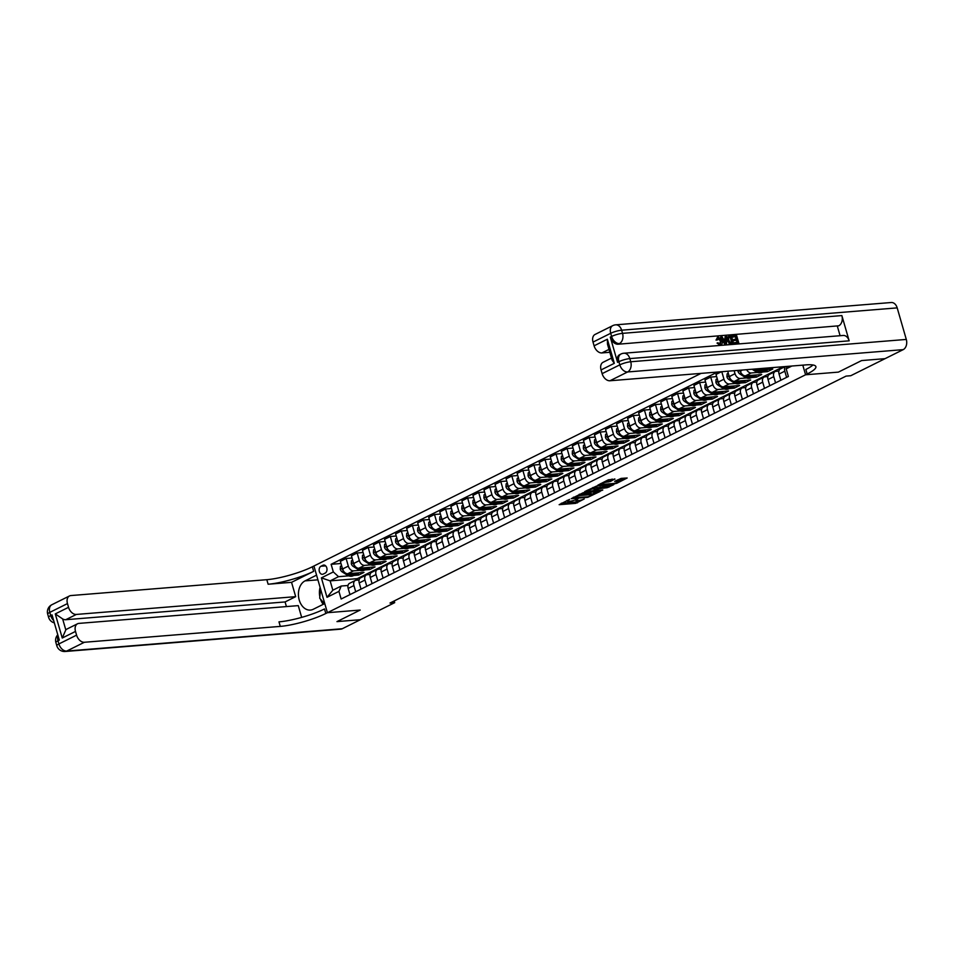 <?xml version="1.0" encoding="UTF-8"?>
<svg xmlns="http://www.w3.org/2000/svg" width="954" height="954" viewBox="0 0 954 954"><rect width="100%" height="100%" fill="white"/><g stroke="black" fill="none" stroke-linecap="round" stroke-linejoin="round"><path stroke-width="1.43" d="M569.574 499.383L559.151 504.69L575.715 503.342L584.242 498.954A4.21 0.811 163.9 0 1 578.518 500.564L577.134 500.683A4.21 0.811 163.9 0 1 575.87 500.468A4.21 0.811 163.9 0 1 576.967 499.538L578.124 498.692L575.679 499.646A4.21 0.811 163.9 0 1 569.967 501.267L568.584 501.375A4.21 0.811 163.9 0 1 567.32 501.16A4.21 0.811 163.9 0 1 568.417 500.23L569.574 499.383M614.913 479.266L608.425 479.79L597.848 485.169L616.582 483.392L627.172 478.002L621.161 478.395L614.65 481.365L617.822 481.21A3.518 0.68 163.9 0 1 618.884 481.388A3.518 0.68 163.9 0 1 616.928 482.605A3.518 0.68 163.9 0 1 613.183 483.523L602.284 484.405A3.518 0.68 163.9 0 1 601.223 484.227A3.518 0.68 163.9 0 1 603.178 483.01A3.518 0.68 163.9 0 1 606.923 482.092L610.524 481.436L614.805 478.908M897.189 307.88L621.626 330.203A8.037 5.712 -94.6 0 0 615.676 324.837L891.239 302.513A8.037 5.712 85.4 0 1 897.189 307.88L906.3 339.433A8.037 5.712 85.4 0 1 903.188 349.641L885.062 358.656L861.629 360.564L838.387 372.12L861.581 360.576L885.014 358.668M885.014 358.68L850.765 375.721L846.079 376.103L390.007 603.035L394.694 602.654L360.445 619.695L337.012 621.591L360.207 610.047L327.401 612.706L805.581 374.779L838.387 372.12L805.581 374.779L807.167 373.992A33.473 6.439 163.9 0 0 815.897 366.61A33.473 6.439 163.9 0 0 805.832 364.893L609.94 380.765A8.037 5.426 -116.5 0 1 602.129 373.646L619.802 364.857L618.896 361.697L617.572 362.353A8.037 5.426 -116.5 0 1 619.611 354.709L620.935 354.053A8.037 5.426 63.5 0 0 618.896 361.697A8.037 1.55 163.9 0 1 629.819 358.597L630.737 361.757L906.3 339.433M583.228 492.705L571.255 498.668L587.819 497.32L600.185 491.429L583.228 492.705M584.695 491.596L596.715 485.991L613.672 484.715L607.161 487.697L598.659 488.746L595.415 490.487L602.797 489.986L601.58 490.583L584.695 491.596M323.227 574.081L325.171 573.115A4.15 2.957 -94.6 0 0 326.912 568.393A4.15 2.957 -94.6 0 0 323.716 565.054A4.15 2.957 -94.6 0 0 322.917 565.281L320.973 566.247A4.15 2.957 -94.6 0 0 319.232 570.969A4.15 2.957 -94.6 0 0 322.44 574.296A4.15 2.957 -94.6 0 0 323.227 574.081M802.791 365.143L805.581 374.779L802.934 365.632L804.139 365.036M701.047 373.384L312.34 566.795A33.473 6.439 -16.1 0 1 266.81 579.686L70.906 595.558A8.037 5.426 63.5 0 0 69.523 595.94A8.037 5.426 63.5 0 0 67.472 603.584L49.799 612.385L50.705 615.545L52.029 614.877L59.315 640.122L57.991 640.79L58.898 643.938L76.582 635.149L75.509 631.417L62.248 638.023L55.284 613.911L62.642 618.919L65.814 629.914A8.037 5.426 -116.5 0 1 66.947 629.056L77.548 623.773A8.037 5.426 63.5 0 0 75.509 631.417M360.397 619.718L336.965 621.614L360.207 610.047L327.401 612.706L313.926 566.008L316.573 575.155L305.077 580.867A15.061 10.721 -94.6 0 0 298.757 598.003A15.061 10.721 -94.6 0 0 310.396 610.083A15.061 10.721 -94.6 0 0 313.27 609.272L324.765 603.56L327.401 612.706L325.815 613.494A33.473 6.439 -16.1 0 1 280.285 626.396L84.393 642.269L66.708 651.057L342.283 628.734L360.397 619.695M783.27 366.73L357.321 578.661L330.144 580.867L332.839 590.204L341.234 586.03L338.944 591.385L341.138 599.017L788.386 376.484L786.179 368.852L787.229 366.408M338.944 591.385L327.007 597.311L321.391 577.874L333.328 571.935L338.539 576.681L348.747 575.858M340.983 563.504L331.121 564.303L333.328 571.935M331.121 564.303L717.503 372.048M791.844 366.026L786.179 368.852M394.694 602.654L394.205 600.948M357.321 578.661L357.726 580.092M353.731 575.453L358.692 575.047L363.987 572.412L347.781 573.724A5.354 3.613 63.5 0 1 342.569 568.978L340.363 561.346L346.111 558.484L348.317 566.127A5.354 3.613 63.5 0 0 353.517 570.874L359.801 570.361M338.539 576.681L330.144 580.867L321.391 577.874M753.565 369.126A5.354 3.613 63.5 0 0 756.57 370.331L772.776 369.007L767.481 371.655L766.944 369.794M746.648 369.687A5.354 3.613 63.5 0 0 751.263 372.966L757.536 372.454M762.52 372.048L767.481 371.655M740.065 370.224L740.304 371.082A5.354 3.613 63.5 0 0 745.515 375.828L761.733 374.505L756.427 377.152L755.89 375.292M734.139 370.701L735.009 373.718A5.354 3.613 63.5 0 0 740.209 378.464L746.493 377.951M751.478 377.546L756.427 377.152M727.711 371.225L729.261 376.58A5.354 3.613 63.5 0 0 734.473 381.326L750.679 380.002L745.384 382.649L744.847 380.789M721.784 371.702L723.955 379.215A5.354 3.613 63.5 0 0 729.166 383.961L735.439 383.448M740.423 383.043L745.384 382.649M721.439 371.738L716.013 374.433L718.207 382.077A5.354 3.613 63.5 0 0 723.418 386.823L739.636 385.499L734.33 388.147L733.793 386.287M716.633 376.591L710.706 377.08L712.912 384.712A5.354 3.613 63.5 0 0 718.112 389.459L724.396 388.946M729.381 388.54L734.33 388.147M710.706 377.08L704.958 379.93L707.164 387.574A5.354 3.613 63.5 0 0 712.376 392.321L728.582 390.997L723.287 393.644L722.75 391.784M705.578 382.089L699.652 382.578L701.858 390.21A5.354 3.613 63.5 0 0 707.069 394.956L713.342 394.443M718.326 394.038L723.287 393.644M699.652 382.578L693.916 385.428L696.122 393.072A5.354 3.613 63.5 0 0 701.321 397.818L717.539 396.494L712.233 399.142L711.696 397.281M694.536 387.586L688.609 388.075L690.815 395.707A5.354 3.613 63.5 0 0 696.015 400.453L702.299 399.941M707.284 399.535L712.233 399.142M688.609 388.075L682.861 390.925L685.067 398.569A5.354 3.613 63.5 0 0 690.279 403.315L706.485 401.992L701.19 404.639L700.653 402.779M683.481 393.084L677.555 393.573L679.761 401.205A5.354 3.613 63.5 0 0 684.972 405.951L691.256 405.438M696.229 405.033L701.19 404.639M677.555 393.573L671.819 396.423L674.025 404.067A5.354 3.613 63.5 0 0 679.224 408.813L695.442 407.489L690.136 410.137L689.599 408.276M672.439 398.581L666.512 399.07L668.718 406.702A5.354 3.613 63.5 0 0 673.918 411.448L680.202 410.935M685.187 410.53L690.136 410.137M666.512 399.07L660.764 401.92L662.97 409.564A5.354 3.613 63.5 0 0 668.182 414.31L684.388 412.987L679.093 415.634L678.556 413.774M661.384 404.079L655.458 404.568L657.664 412.2A5.354 3.613 63.5 0 0 662.875 416.946L669.159 416.433M674.132 416.027L679.093 415.634M655.458 404.568L649.722 407.418L651.928 415.062A5.354 3.613 63.5 0 0 657.127 419.808L673.345 418.484L668.038 421.131L667.502 419.271M650.342 409.576L644.415 410.065L646.621 417.697A5.354 3.613 63.5 0 0 651.82 422.443L658.105 421.93M663.09 421.525L668.038 421.131M644.415 410.065L638.667 412.915L640.873 420.559A5.354 3.613 63.5 0 0 646.085 425.305L662.291 423.981L656.996 426.629L656.459 424.768M639.287 415.073L633.373 415.562L635.567 423.194A5.354 3.613 63.5 0 0 640.778 427.941L647.062 427.428M652.035 427.022L656.996 426.629M633.373 415.562L627.625 418.412L629.831 426.056A5.354 3.613 63.5 0 0 635.03 430.803L651.248 429.479L645.941 432.126L645.405 430.266M628.245 420.571L622.318 421.048L624.524 428.692A5.354 3.613 63.5 0 0 629.723 433.438L636.008 432.925M640.993 432.52L645.941 432.126M622.318 421.048L616.57 423.91L618.776 431.554A5.354 3.613 63.5 0 0 623.988 436.3L640.194 434.976L634.899 437.624L634.362 435.763M617.19 426.068L611.275 426.545L613.47 434.189A5.354 3.613 63.5 0 0 618.681 438.935L624.965 438.423M629.938 438.017L634.899 437.624M611.275 426.545L605.528 429.407L607.734 437.051A5.354 3.613 63.5 0 0 612.933 441.797L629.151 440.474L623.844 443.121L623.308 441.261M606.148 431.566L600.221 432.043L602.427 439.687A5.354 3.613 63.5 0 0 607.626 444.433L613.911 443.92M618.896 443.515L623.844 443.121M600.221 432.043L594.473 434.905L596.679 442.549A5.354 3.613 63.5 0 0 601.891 447.295L618.109 445.971L612.802 448.618L612.265 446.758M595.105 437.063L589.178 437.54L591.373 445.184A5.354 3.613 63.5 0 0 596.584 449.93L602.868 449.417M607.841 449.012L612.802 448.618M589.178 437.54L583.431 440.402L585.637 448.046A5.354 3.613 63.5 0 0 590.836 452.792L607.054 451.469L601.747 454.116L601.211 452.256M584.051 442.561L578.124 443.038L580.33 450.682A5.354 3.613 63.5 0 0 585.541 455.428L591.814 454.915M596.799 454.509L601.747 454.116M578.124 443.038L572.376 445.9L574.582 453.544A5.354 3.613 63.5 0 0 579.793 458.29L596.011 456.966L590.705 459.613L590.168 457.753M573.008 448.058L567.081 448.535L569.276 456.179A5.354 3.613 63.5 0 0 574.487 460.925L580.771 460.412M585.744 460.007L590.705 459.613M567.081 448.535L561.334 451.397L563.54 459.041A5.354 3.613 63.5 0 0 568.739 463.787L584.957 462.463L579.65 465.111L579.114 463.25M561.954 453.555L556.027 454.032L558.233 461.676A5.354 3.613 63.5 0 0 563.444 466.423L569.717 465.91M574.702 465.504L579.65 465.111M556.027 454.032L550.279 456.894L552.485 464.538A5.354 3.613 63.5 0 0 557.696 469.273L573.914 467.961L568.608 470.608L568.071 468.748M550.911 459.053L544.984 459.53L547.179 467.174A5.354 3.613 63.5 0 0 552.39 471.92L558.674 471.407M563.647 471.002L568.608 470.608M544.984 459.53L539.237 462.392L541.443 470.036A5.354 3.613 63.5 0 0 546.642 474.77L562.86 473.458L557.553 476.106L557.017 474.245M539.857 464.55L533.93 465.027L536.136 472.671A5.354 3.613 63.5 0 0 541.347 477.417L547.62 476.905M552.604 476.499L557.553 476.106M533.93 465.027L528.182 467.889L530.388 475.533A5.354 3.613 63.5 0 0 535.599 480.267L551.817 478.956L546.511 481.603L545.974 479.743M528.814 470.048L522.887 470.525L525.082 478.169A5.354 3.613 63.5 0 0 530.293 482.915L536.577 482.402M541.55 481.997L546.511 481.603M522.887 470.525L517.14 473.387L519.346 481.031A5.354 3.613 63.5 0 0 524.545 485.765L540.763 484.453L535.456 487.1L534.92 485.24M517.76 475.545L511.833 476.022L514.039 483.666A5.354 3.613 63.5 0 0 519.25 488.412L525.523 487.899M530.507 487.494L535.456 487.1M511.833 476.022L506.085 478.884L508.291 486.528A5.354 3.613 63.5 0 0 513.502 491.262L529.72 489.951L524.414 492.598L523.877 490.738M506.717 481.043L500.79 481.52L502.996 489.163A5.354 3.613 63.5 0 0 508.196 493.91L514.48 493.397M519.453 492.991L524.414 492.598M500.79 481.52L495.043 484.382L497.249 492.025A5.354 3.613 63.5 0 0 502.448 496.76L518.666 495.448L513.359 498.095L512.823 496.235M495.663 486.54L489.736 487.017L491.942 494.661A5.354 3.613 63.5 0 0 497.153 499.407L503.426 498.894M508.41 498.489L513.359 498.095M489.736 487.017L483.988 489.879L486.194 497.523A5.354 3.613 63.5 0 0 491.405 502.257L507.623 500.945L502.317 503.593L501.78 501.732M484.62 492.037L478.693 492.514L480.899 500.158A5.354 3.613 63.5 0 0 486.099 504.904L492.383 504.392M497.356 503.986L502.317 503.593M478.693 492.514L472.945 495.376L475.152 503.02A5.354 3.613 63.5 0 0 480.351 507.755L496.569 506.443L491.262 509.09L490.738 507.23M473.566 497.535L467.639 498.012L469.845 505.656A5.354 3.613 63.5 0 0 475.056 510.402L481.329 509.889M486.313 509.484L491.262 509.09M467.639 498.012L461.891 500.874L464.097 508.518A5.354 3.613 63.5 0 0 469.308 513.252L485.526 511.94L480.22 514.588L479.683 512.727M462.523 503.032L456.596 503.509L458.802 511.153A5.354 3.613 63.5 0 0 464.002 515.899L470.286 515.387M475.259 514.981L480.22 514.588M456.596 503.509L450.848 506.371L453.055 514.003A5.354 3.613 63.5 0 0 458.254 518.749L474.472 517.438L469.165 520.085L468.641 518.225M451.469 508.53L445.542 509.007L447.748 516.651A5.354 3.613 63.5 0 0 452.959 521.397L459.232 520.884M464.216 520.479L469.165 520.085M445.542 509.007L439.794 511.869L442 519.501A5.354 3.613 63.5 0 0 447.211 524.247L463.429 522.935L458.123 525.582L457.586 523.722M440.426 514.027L434.499 514.504L436.705 522.148A5.354 3.613 63.5 0 0 441.905 526.894L448.189 526.381M453.162 525.976L458.123 525.582M434.499 514.504L428.751 517.366L430.958 524.998A5.354 3.613 63.5 0 0 436.157 529.744L452.375 528.433L447.068 531.08L446.544 529.22M429.372 519.525L423.445 520.002L425.651 527.645A5.354 3.613 63.5 0 0 430.862 532.392L437.135 531.879M442.119 531.473L447.068 531.08M423.445 520.002L417.697 522.864L419.903 530.496A5.354 3.613 63.5 0 0 425.114 535.242L441.332 533.93L436.026 536.577L435.489 534.717M418.329 525.022L412.402 525.499L414.608 533.143A5.354 3.613 63.5 0 0 419.808 537.889L426.092 537.376M431.065 536.971L436.026 536.577M412.402 525.499L406.654 528.361L408.861 535.993A5.354 3.613 63.5 0 0 414.06 540.739L430.278 539.427L424.971 542.075L424.447 540.214M407.275 530.519L401.348 530.996L403.554 538.64A5.354 3.613 63.5 0 0 408.765 543.386L415.038 542.874M420.022 542.468L424.971 542.075M401.348 530.996L395.6 533.858L397.806 541.49A5.354 3.613 63.5 0 0 403.017 546.237L419.235 544.925L413.929 547.572L413.392 545.712M396.232 536.017L390.305 536.494L392.511 544.138A5.354 3.613 63.5 0 0 397.711 548.884L403.995 548.371M408.968 547.966L413.929 547.572M390.305 536.494L384.557 539.356L386.764 546.988A5.354 3.613 63.5 0 0 391.963 551.734L408.181 550.422L402.886 553.058L402.349 551.209M385.177 541.514L379.251 541.991L381.457 549.635A5.354 3.613 63.5 0 0 386.668 554.381L392.941 553.869M397.925 553.463L402.886 553.058M379.251 541.991L373.515 544.853L375.709 552.485A5.354 3.613 63.5 0 0 380.92 557.231L397.138 555.92L391.832 558.555L391.295 556.707M374.135 547.012L368.208 547.489L370.414 555.133A5.354 3.613 63.5 0 0 375.614 559.879L381.898 559.366M386.883 558.961L391.832 558.555M368.208 547.489L362.46 550.351L364.666 557.983A5.354 3.613 63.5 0 0 369.866 562.729L386.084 561.417L380.789 564.052L380.252 562.204M363.08 552.509L357.154 552.986L359.36 560.63A5.354 3.613 63.5 0 0 364.571 565.376L370.844 564.863M375.828 564.458L380.789 564.052M357.154 552.986L351.418 555.848L353.612 563.48A5.354 3.613 63.5 0 0 358.823 568.226L375.041 566.914L369.735 569.55L369.198 567.702M364.786 569.955L369.735 569.55M348.019 585.482L341.234 586.03M359.074 579.984L356.212 580.211A5.354 3.613 63.5 0 0 355.293 580.461A5.354 3.613 63.5 0 0 353.922 585.565L355.711 591.766M370.116 574.487L367.266 574.713A5.354 3.613 63.5 0 0 366.336 574.964A5.354 3.613 63.5 0 0 364.977 580.068L366.765 586.269M381.171 568.989L378.309 569.216A5.354 3.613 63.5 0 0 377.379 569.466A5.354 3.613 63.5 0 0 376.019 574.57L377.808 580.771M392.213 563.492L389.363 563.719A5.354 3.613 63.5 0 0 388.433 563.969A5.354 3.613 63.5 0 0 387.074 569.073L388.862 575.274M403.256 557.995L400.406 558.221A5.354 3.613 63.5 0 0 399.476 558.472A5.354 3.613 63.5 0 0 398.116 563.575L399.905 569.776M414.31 552.497L411.46 552.724A5.354 3.613 63.5 0 0 410.53 552.974A5.354 3.613 63.5 0 0 409.171 558.078L410.959 564.279M425.353 547L422.503 547.226A5.354 3.613 63.5 0 0 421.573 547.477A5.354 3.613 63.5 0 0 420.213 552.581L422.002 558.782M436.407 541.502L433.557 541.729A5.354 3.613 63.5 0 0 432.627 541.979A5.354 3.613 63.5 0 0 431.268 547.083L433.056 553.284M447.45 536.005L444.6 536.231A5.354 3.613 63.5 0 0 443.67 536.482A5.354 3.613 63.5 0 0 442.31 541.586L444.099 547.787M458.504 530.507L455.654 530.734A5.354 3.613 63.5 0 0 454.724 530.984A5.354 3.613 63.5 0 0 453.365 536.088L455.153 542.289M469.547 525.01L466.697 525.237A5.354 3.613 63.5 0 0 465.767 525.487A5.354 3.613 63.5 0 0 464.407 530.591L466.196 536.792M480.601 519.513L477.751 519.739A5.354 3.613 63.5 0 0 476.821 519.99A5.354 3.613 63.5 0 0 475.462 525.094L477.25 531.295M491.644 514.015L488.794 514.242A5.354 3.613 63.5 0 0 487.864 514.492A5.354 3.613 63.5 0 0 486.504 519.596L488.293 525.797M502.698 508.518L499.848 508.744A5.354 3.613 63.5 0 0 498.918 508.995A5.354 3.613 63.5 0 0 497.559 514.099L499.347 520.3M513.741 503.02L510.891 503.247A5.354 3.613 63.5 0 0 509.961 503.497A5.354 3.613 63.5 0 0 508.601 508.601L510.39 514.802M524.795 497.523L521.945 497.749A5.354 3.613 63.5 0 0 521.015 498A5.354 3.613 63.5 0 0 519.644 503.104L521.444 509.305M535.838 492.025L532.988 492.252A5.354 3.613 63.5 0 0 532.058 492.502A5.354 3.613 63.5 0 0 530.698 497.606L532.487 503.807M546.892 486.528L544.042 486.755A5.354 3.613 63.5 0 0 543.112 487.005A5.354 3.613 63.5 0 0 541.741 492.109L543.541 498.31M557.935 481.031L555.085 481.257A5.354 3.613 63.5 0 0 554.155 481.508A5.354 3.613 63.5 0 0 552.795 486.612L554.584 492.813M568.989 475.533L566.139 475.76A5.354 3.613 63.5 0 0 565.209 476.01A5.354 3.613 63.5 0 0 563.838 481.114L565.639 487.315M580.032 470.036L577.182 470.262A5.354 3.613 63.5 0 0 576.252 470.513A5.354 3.613 63.5 0 0 574.892 475.617L576.681 481.818M591.086 464.538L588.236 464.765A5.354 3.613 63.5 0 0 587.306 465.015A5.354 3.613 63.5 0 0 585.935 470.119L587.736 476.32M602.129 459.041L599.279 459.268A5.354 3.613 63.5 0 0 598.349 459.518A5.354 3.613 63.5 0 0 596.989 464.622L598.778 470.823M613.183 453.544L610.333 453.77A5.354 3.613 63.5 0 0 609.403 454.021A5.354 3.613 63.5 0 0 608.032 459.124L609.833 465.325M624.226 448.046L621.376 448.273A5.354 3.613 63.5 0 0 620.446 448.523A5.354 3.613 63.5 0 0 619.086 453.627L620.875 459.828M635.281 442.549L632.43 442.775A5.354 3.613 63.5 0 0 631.5 443.026A5.354 3.613 63.5 0 0 630.129 448.13L631.93 454.331M646.323 437.051L643.473 437.278A5.354 3.613 63.5 0 0 642.543 437.528A5.354 3.613 63.5 0 0 641.183 442.632L642.972 448.833M657.378 431.554L654.527 431.78A5.354 3.613 63.5 0 0 653.597 432.031A5.354 3.613 63.5 0 0 652.226 437.135L654.015 443.336M668.42 426.056L665.57 426.283A5.354 3.613 63.5 0 0 664.64 426.533A5.354 3.613 63.5 0 0 663.28 431.637L665.069 437.838M679.475 420.559L676.624 420.786A5.354 3.613 63.5 0 0 675.694 421.036A5.354 3.613 63.5 0 0 674.323 426.14L676.112 432.341M690.517 415.062L687.667 415.288A5.354 3.613 63.5 0 0 686.737 415.539A5.354 3.613 63.5 0 0 685.377 420.642L687.166 426.843M701.572 409.564L698.71 409.791A5.354 3.613 63.5 0 0 697.791 410.041A5.354 3.613 63.5 0 0 696.42 415.145L698.209 421.346M712.614 404.067L709.764 404.293A5.354 3.613 63.5 0 0 708.834 404.556A5.354 3.613 63.5 0 0 707.474 409.648L709.263 415.849M723.669 398.569L720.807 398.796A5.354 3.613 63.5 0 0 719.888 399.058A5.354 3.613 63.5 0 0 718.517 404.15L720.306 410.351M734.711 393.072L731.861 393.298A5.354 3.613 63.5 0 0 730.931 393.561A5.354 3.613 63.5 0 0 729.571 398.653L731.36 404.854M745.766 387.574L742.904 387.801A5.354 3.613 63.5 0 0 741.985 388.063A5.354 3.613 63.5 0 0 740.614 393.155L742.403 399.356M756.808 382.077L753.958 382.304A5.354 3.613 63.5 0 0 753.028 382.566A5.354 3.613 63.5 0 0 751.669 387.658L753.457 393.859M767.863 376.58L765.001 376.806A5.354 3.613 63.5 0 0 764.082 377.068A5.354 3.613 63.5 0 0 762.711 382.16L764.5 388.361M778.905 371.082L776.055 371.309A5.354 3.613 63.5 0 0 775.125 371.571A5.354 3.613 63.5 0 0 773.766 376.663L775.554 382.864M358.692 575.047L358.155 573.199M352.038 558.007L346.111 558.484M355.293 580.461L349.546 583.323A5.354 3.613 63.5 0 0 348.174 588.427L349.975 594.628M366.336 574.964L360.588 577.826A5.354 3.613 63.5 0 0 359.229 582.93L361.017 589.131M377.379 569.466L371.643 572.328A5.354 3.613 63.5 0 0 370.271 577.432L372.072 583.633M388.433 563.969L382.685 566.831A5.354 3.613 63.5 0 0 381.326 571.935L383.114 578.136M399.476 558.472L393.74 561.334A5.354 3.613 63.5 0 0 392.368 566.438L394.157 572.638M410.53 552.974L404.782 555.836A5.354 3.613 63.5 0 0 403.423 560.94L405.212 567.141M421.573 547.477L415.837 550.339A5.354 3.613 63.5 0 0 414.465 555.443L416.254 561.644M432.627 541.979L426.879 544.841A5.354 3.613 63.5 0 0 425.52 549.945L427.309 556.146M443.67 536.482L437.934 539.344A5.354 3.613 63.5 0 0 436.562 544.448L438.351 550.649M454.724 530.984L448.976 533.846A5.354 3.613 63.5 0 0 447.617 538.95L449.406 545.151M465.767 525.487L460.031 528.349A5.354 3.613 63.5 0 0 458.659 533.453L460.448 539.654M476.821 519.99L471.073 522.852A5.354 3.613 63.5 0 0 469.714 527.956L471.503 534.157M487.864 514.492L482.128 517.354A5.354 3.613 63.5 0 0 480.756 522.458L482.545 528.659M498.918 508.995L493.17 511.857A5.354 3.613 63.5 0 0 491.811 516.961L493.6 523.162M509.961 503.497L504.225 506.359A5.354 3.613 63.5 0 0 502.853 511.463L504.642 517.664M521.015 498L515.267 500.862A5.354 3.613 63.5 0 0 513.908 505.966L515.697 512.167M532.058 492.502L526.322 495.364A5.354 3.613 63.5 0 0 524.95 500.468L526.739 506.669M543.112 487.005L537.364 489.867A5.354 3.613 63.5 0 0 536.005 494.971L537.794 501.172M554.155 481.508L548.419 484.37A5.354 3.613 63.5 0 0 547.047 489.474L548.836 495.675M565.209 476.01L559.461 478.872A5.354 3.613 63.5 0 0 558.102 483.976L559.891 490.177M576.252 470.513L570.516 473.375A5.354 3.613 63.5 0 0 569.144 478.479L570.933 484.68M587.306 465.015L581.558 467.877A5.354 3.613 63.5 0 0 580.199 472.981L581.988 479.182M598.349 459.518L592.601 462.38A5.354 3.613 63.5 0 0 591.241 467.484L593.03 473.685M609.403 454.021L603.655 456.883A5.354 3.613 63.5 0 0 602.296 461.986L604.085 468.187M620.446 448.523L614.698 451.385A5.354 3.613 63.5 0 0 613.339 456.489L615.127 462.69M631.5 443.026L625.752 445.888A5.354 3.613 63.5 0 0 624.393 450.992L626.182 457.193M642.543 437.528L636.795 440.39A5.354 3.613 63.5 0 0 635.436 445.494L637.224 451.695M653.597 432.031L647.849 434.893A5.354 3.613 63.5 0 0 646.49 439.997L648.279 446.198M664.64 426.533L658.892 429.395A5.354 3.613 63.5 0 0 657.533 434.499L659.321 440.7M675.694 421.036L669.946 423.898A5.354 3.613 63.5 0 0 668.587 429.002L670.376 435.203M686.737 415.539L680.989 418.401A5.354 3.613 63.5 0 0 679.63 423.504L681.418 429.705M697.791 410.041L692.044 412.903A5.354 3.613 63.5 0 0 690.684 418.007L692.473 424.208M708.834 404.556L703.086 407.406A5.354 3.613 63.5 0 0 701.727 412.51L703.515 418.711M719.888 399.058L714.141 401.908A5.354 3.613 63.5 0 0 712.769 407.012L714.57 413.213M730.931 393.561L725.183 396.411A5.354 3.613 63.5 0 0 723.824 401.515L725.612 407.716M741.985 388.063L736.238 390.913A5.354 3.613 63.5 0 0 734.866 396.017L736.667 402.218M753.028 382.566L747.28 385.416A5.354 3.613 63.5 0 0 745.921 390.52L747.709 396.721M764.082 377.068L758.335 379.919A5.354 3.613 63.5 0 0 756.963 385.022L758.764 391.223M775.125 371.571L769.377 374.421A5.354 3.613 63.5 0 0 768.018 379.525L769.806 385.726M785.166 366.574L780.432 368.924A5.354 3.613 63.5 0 0 779.06 374.028L780.861 380.229M785.524 366.539A5.354 3.613 63.5 0 0 784.808 371.166L786.597 377.367M332.839 590.204L327.007 597.311M561.334 503.211L575.345 502.078L579.376 500.456M591.492 494.434L597.24 491.572M573.449 497.726L588.022 496.796L590.526 495.818A4.21 0.811 163.9 0 0 591.623 494.887A4.21 0.811 163.9 0 0 590.359 494.673L580.426 495.484A4.21 0.811 163.9 0 0 574.702 497.106L573.306 497.261M591.623 494.887L591.265 493.623A4.21 0.811 163.9 0 0 590.001 493.409L590.359 494.673M579.197 494.327A4.21 0.811 163.9 0 1 580.056 494.22L590.001 493.409M610.739 484.859L608.592 485.932L608.95 487.184M597.514 487.876L608.592 485.932M587.628 490.428L586.925 490.487M593.483 488.806A3.518 0.68 163.9 0 0 589.727 489.712A3.518 0.68 163.9 0 0 587.783 490.928A3.518 0.68 163.9 0 0 588.833 491.107L592.672 490.797L597.371 488.853L593.483 488.806L593.114 487.542A3.518 0.68 163.9 0 0 592.768 487.577M597.717 488.555L596.954 487.232L597.323 488.496M593.114 487.542L596.954 487.232M606.255 480.864A3.518 0.68 163.9 0 1 606.565 480.828L612.313 479.111M618.884 481.388L618.514 480.124A3.518 0.68 163.9 0 0 617.465 479.945L617.822 481.21M618.729 480.876L624.226 478.145M600.424 483.773L601.08 483.714M341.615 565.686L340.411 566.294L340.256 569.252A3.554 2.397 63.5 0 0 342.164 571.899L346.97 574.976A10.244 6.916 63.5 0 0 353.135 575.751L354.816 574.916A10.244 6.916 63.5 0 0 355.329 574.618M352.431 573.354A10.244 6.916 63.5 0 0 357.559 573.557A10.244 6.916 63.5 0 0 358.597 572.853M347.983 573.712L348.651 574.141A10.244 6.916 63.5 0 0 354.816 574.916M357.559 573.557L355.878 574.391A10.244 6.916 -116.5 0 1 349.713 573.604L349.653 573.581M343.38 568.834L342.319 569.359A3.554 2.397 63.5 0 0 343.225 570.575M352.67 560.189L351.454 560.797L351.299 563.754A3.554 2.397 63.5 0 0 353.207 566.402L358.024 569.478A10.244 6.916 63.5 0 0 364.189 570.253L365.859 569.419A10.244 6.916 63.5 0 0 366.372 569.121M363.474 567.857A10.244 6.916 63.5 0 0 368.602 568.059A10.244 6.916 63.5 0 0 369.639 567.356M359.026 568.214L359.694 568.644A10.244 6.916 63.5 0 0 365.859 569.419M368.602 568.059L366.92 568.894A10.244 6.916 -116.5 0 1 360.755 568.107L360.851 568.071M354.435 563.337L353.374 563.862A3.554 2.397 63.5 0 0 354.28 565.078M363.712 554.691L362.508 555.3L362.353 558.257A3.554 2.397 63.5 0 0 364.261 560.904L369.067 563.981A10.244 6.916 63.5 0 0 375.232 564.756L376.913 563.921A10.244 6.916 63.5 0 0 377.426 563.623M374.528 562.359A10.244 6.916 63.5 0 0 379.656 562.562A10.244 6.916 63.5 0 0 380.682 561.858M370.08 562.717L370.748 563.146A10.244 6.916 63.5 0 0 376.913 563.921M379.656 562.562L377.975 563.397A10.244 6.916 -116.5 0 1 371.81 562.621L371.75 562.586M365.477 557.84L364.416 558.364A3.554 2.397 63.5 0 0 365.322 559.581M374.767 549.194L373.551 549.802L373.396 552.76A3.554 2.397 63.5 0 0 375.304 555.407L380.121 558.484A10.244 6.916 63.5 0 0 386.287 559.259L387.956 558.424A10.244 6.916 63.5 0 0 388.469 558.126M385.571 556.862A10.244 6.916 63.5 0 0 390.699 557.064A10.244 6.916 63.5 0 0 391.736 556.361M381.123 557.219L381.791 557.649A10.244 6.916 63.5 0 0 387.956 558.424M390.699 557.064L389.017 557.899A10.244 6.916 -116.5 0 1 382.852 557.124L382.804 557.088M376.532 552.342L375.471 552.867A3.554 2.397 63.5 0 0 376.377 554.083M385.81 543.697L384.605 544.305L384.45 547.262A3.554 2.397 63.5 0 0 386.358 549.909L391.164 552.986A10.244 6.916 63.5 0 0 397.329 553.761L399.01 552.926A10.244 6.916 63.5 0 0 399.523 552.628M396.625 551.364A10.244 6.916 63.5 0 0 401.753 551.567A10.244 6.916 63.5 0 0 402.779 550.863M392.177 551.722L392.845 552.151A10.244 6.916 63.5 0 0 399.01 552.926M401.753 551.567L400.072 552.402A10.244 6.916 -116.5 0 1 393.907 551.627L393.847 551.591M387.574 546.845L386.513 547.369A3.554 2.397 63.5 0 0 387.419 548.586M324.467 603.703L319.697 598.194L320.568 589.035M291.554 582.334L313.651 571.339A33.473 6.439 -16.1 0 1 268.122 584.23L291.554 582.334L295.68 596.655L285.079 601.938L286.415 606.589M301.667 617.381L298.268 605.623L78.944 623.391A8.037 5.426 63.5 0 0 77.548 623.773M55.284 613.911L68.545 607.316L67.472 603.584M68.545 607.316A8.037 5.426 63.5 0 0 76.356 614.436L65.754 619.706A8.037 5.426 -116.5 0 1 62.642 618.919M295.68 596.655L76.356 614.436M342.283 628.734A8.037 5.712 85.4 0 1 340.745 629.163L65.17 651.487A8.037 5.712 -94.6 0 0 66.708 651.057A8.037 5.426 -116.5 0 1 58.898 643.938A8.037 1.55 -16.1 0 0 56.811 645.715A8.037 8.037 0 0 0 65.17 651.487M76.582 635.149A8.037 5.426 63.5 0 0 84.393 642.269M285.079 601.938L65.754 619.706M325.815 613.494L324.503 608.95A33.473 6.439 -16.1 0 1 278.973 621.853L280.285 626.396M65.814 629.914L62.248 638.023M323.239 604.311A15.061 10.721 85.4 0 1 320.472 599.088M319.828 596.715A15.061 10.721 85.4 0 1 320.091 587.354M719.638 344.251L720.544 341.162L717.885 338.229M717.599 339.898L716.728 339.719L718.302 337.012L722.047 340.733C722.679 343.07 722.178 344.418 720.556 344.776L717.754 342.748L720.342 343.893L721.248 340.805L718.624 337.871L717.599 339.898L716.025 340.065L717.587 337.358M718.302 337.012L717.325 337.394M720.878 344.728L719.853 345.121L717.05 343.106L717.754 342.748M725.088 338.944L725.052 336.857L726.602 336.44L726.554 344.191L725.66 344.263L721.248 336.869L722.083 336.798L723.394 339.075L725.791 338.885L725.767 336.5M726.554 344.191L724.957 344.609L720.544 337.215L721.248 336.869M732.088 337.179L732.541 335.951L736.655 335.617L738.837 343.19L734.163 343.869L734.616 342.641L737.788 342.391L737.12 340.053L733.459 340.65L733.912 339.421L736.87 339.183L736.106 336.559L732.088 337.179L732.541 335.951M737.001 342.45L736.416 340.411M736.083 339.242L735.403 336.905M849.155 340.828L629.819 358.597A8.037 5.712 -94.6 0 0 623.868 353.23L843.205 335.462A8.037 5.712 85.4 0 1 849.155 340.828L841.869 315.583A8.037 5.712 85.4 0 1 838.745 325.803L618.097 344.227A8.037 5.426 -116.5 0 1 610.286 337.108L617.572 362.353M837.421 326.459L840.092 335.713M733.65 343.619L729.727 343.261L727.95 340.244C727.246 337.823 727.747 336.476 729.44 336.202L731.456 336.046L733.65 343.619L729.989 344.096L727.246 340.59C726.543 338.169 727.031 336.822 728.737 336.559M729.44 336.202L728.212 336.643M614.316 363.331L612.098 360.159L607.483 344.167L607.352 339.219L614.316 363.331L601.056 369.925L602.129 373.646M601.056 369.925A8.037 5.426 -116.5 0 1 603.095 362.281L611.502 358.096M609.821 352.288L601.902 352.932A8.037 5.426 -116.5 0 1 594.092 345.813L607.352 339.219M610.286 337.108L611.609 336.452L610.703 333.292L593.018 342.092L594.092 345.813M593.018 342.092A8.037 5.426 -116.5 0 1 595.069 334.449L612.742 325.648A8.037 5.426 63.5 0 0 610.703 333.292A8.037 1.55 163.9 0 1 621.626 330.203L622.533 333.351L841.869 315.583M807.167 373.992L805.856 369.448A33.473 6.439 163.9 0 0 812.999 364.988M736.106 336.559L732.791 336.834M737.12 340.053L733.459 340.65M734.163 340.292L733.912 339.421M738.837 343.19L734.163 343.869M734.866 343.512L734.616 342.641M730.919 336.977L728.582 337.716L728.749 340.196L730.49 342.82L732.6 342.808L730.919 336.977L727.878 338.074M727.95 340.244L727.246 340.59M729.727 343.261L729.011 343.619M730.692 343.738L729.989 344.096M731.813 342.868L730.215 337.334M725.839 341.926L725.815 339.779L723.895 339.934L725.863 343.357L725.839 341.926L725.219 342.236M725.66 344.263L724.957 344.609M725.135 342.092L725.1 340.125L724.05 340.22M725.815 339.779L725.1 340.125M721.248 340.805L720.544 341.162M720.544 344.943L719.853 345.121M716.728 339.719L716.025 340.065M396.864 538.199L395.648 538.807L395.493 541.765A3.554 2.397 63.5 0 0 397.401 544.412L402.206 547.489A10.244 6.916 63.5 0 0 408.384 548.264L410.053 547.429A10.244 6.916 63.5 0 0 410.566 547.131M407.668 545.867A10.244 6.916 63.5 0 0 412.796 546.07A10.244 6.916 63.5 0 0 413.833 545.366M403.22 546.225L403.888 546.654A10.244 6.916 63.5 0 0 410.053 547.429M412.796 546.07L411.114 546.904A10.244 6.916 -116.5 0 1 404.949 546.129L404.901 546.093M398.629 541.347L397.568 541.872A3.554 2.397 63.5 0 0 398.474 543.088M407.907 532.702L406.702 533.31L406.547 536.279A3.554 2.397 63.5 0 0 408.455 538.915L413.261 541.991A10.244 6.916 63.5 0 0 419.426 542.766L421.108 541.932A10.244 6.916 63.5 0 0 421.62 541.633M418.723 540.369A10.244 6.916 63.5 0 0 423.85 540.572A10.244 6.916 63.5 0 0 424.876 539.869M414.274 540.727L414.942 541.156A10.244 6.916 63.5 0 0 421.108 541.932M423.85 540.572L422.169 541.407A10.244 6.916 -116.5 0 1 416.004 540.632L415.944 540.596M409.671 535.85L408.61 536.375A3.554 2.397 63.5 0 0 409.516 537.591M418.961 527.204L417.745 527.812L417.59 530.782A3.554 2.397 63.5 0 0 419.498 533.417L424.303 536.494A10.244 6.916 63.5 0 0 430.469 537.269L432.15 536.434A10.244 6.916 63.5 0 0 432.663 536.136M429.765 534.872A10.244 6.916 63.5 0 0 434.893 535.075A10.244 6.916 63.5 0 0 435.93 534.371M425.317 535.23L425.985 535.659A10.244 6.916 63.5 0 0 432.15 536.434M434.893 535.075L433.211 535.909A10.244 6.916 -116.5 0 1 427.046 535.134L426.998 535.099M420.726 530.352L419.665 530.877A3.554 2.397 63.5 0 0 420.559 532.093M430.004 521.707L428.799 522.315L428.644 525.284A3.554 2.397 63.5 0 0 430.552 527.92L435.358 530.996A10.244 6.916 63.5 0 0 441.523 531.772L443.205 530.937A10.244 6.916 63.5 0 0 443.717 530.639M440.82 529.375A10.244 6.916 63.5 0 0 445.947 529.577A10.244 6.916 63.5 0 0 446.973 528.874M436.372 529.732L437.039 530.162A10.244 6.916 63.5 0 0 443.205 530.937M445.947 529.577L444.266 530.412A10.244 6.916 -116.5 0 1 438.101 529.637L438.041 529.601M431.768 524.855L430.707 525.38A3.554 2.397 63.5 0 0 431.613 526.596M441.058 516.209L439.842 516.818L439.687 519.787A3.554 2.397 63.5 0 0 441.595 522.422L446.4 525.499A10.244 6.916 63.5 0 0 452.566 526.274L454.247 525.439A10.244 6.916 63.5 0 0 454.76 525.141M451.862 523.877A10.244 6.916 63.5 0 0 456.99 524.08A10.244 6.916 63.5 0 0 458.027 523.376M447.414 524.235L448.082 524.664A10.244 6.916 63.5 0 0 454.247 525.439M456.99 524.08L455.308 524.915A10.244 6.916 -116.5 0 1 449.143 524.14L449.095 524.104M442.823 519.358L441.762 519.882A3.554 2.397 63.5 0 0 442.656 521.099M452.101 510.712L450.896 511.32L450.741 514.289A3.554 2.397 63.5 0 0 452.649 516.925L457.455 520.002A10.244 6.916 63.5 0 0 463.62 520.777L465.302 519.942A10.244 6.916 63.5 0 0 465.814 519.644M462.917 518.38A10.244 6.916 63.5 0 0 468.044 518.582A10.244 6.916 63.5 0 0 469.07 517.879M458.469 518.737L459.136 519.167A10.244 6.916 63.5 0 0 465.302 519.942M468.044 518.582L466.363 519.417A10.244 6.916 -116.5 0 1 460.198 518.642L460.138 518.606M453.865 513.86L452.804 514.385A3.554 2.397 63.5 0 0 453.71 515.601M463.155 505.226L461.939 505.823L461.784 508.792A3.554 2.397 63.5 0 0 463.692 511.427L468.497 514.504A10.244 6.916 63.5 0 0 474.663 515.279L476.344 514.444A10.244 6.916 63.5 0 0 476.857 514.146M473.959 512.882A10.244 6.916 63.5 0 0 479.087 513.085A10.244 6.916 63.5 0 0 480.124 512.381M469.511 513.24L470.179 513.669A10.244 6.916 63.5 0 0 476.344 514.444M479.087 513.085L477.405 513.92A10.244 6.916 -116.5 0 1 471.24 513.145L471.336 513.097M464.92 508.363L463.859 508.887A3.554 2.397 63.5 0 0 464.753 510.104M474.198 499.729L472.993 500.325L472.838 503.295A3.554 2.397 63.5 0 0 474.746 505.93L479.552 509.007A10.244 6.916 63.5 0 0 485.717 509.782L487.399 508.947A10.244 6.916 63.5 0 0 487.911 508.649M485.014 507.385A10.244 6.916 63.5 0 0 490.141 507.588A10.244 6.916 63.5 0 0 491.167 506.884M480.566 507.743L481.233 508.172A10.244 6.916 63.5 0 0 487.399 508.947M490.141 507.588L488.46 508.422A10.244 6.916 -116.5 0 1 482.295 507.647L482.235 507.611M475.963 502.865L474.901 503.39A3.554 2.397 63.5 0 0 475.807 504.606M485.252 494.232L484.036 494.828L483.881 497.797A3.554 2.397 63.5 0 0 485.789 500.433L490.594 503.509A10.244 6.916 63.5 0 0 496.76 504.284L498.441 503.45A10.244 6.916 63.5 0 0 498.954 503.152M496.056 501.887A10.244 6.916 63.5 0 0 501.184 502.09A10.244 6.916 63.5 0 0 502.221 501.387M491.608 502.245L492.276 502.675A10.244 6.916 63.5 0 0 498.441 503.45M501.184 502.09L499.502 502.925A10.244 6.916 -116.5 0 1 493.337 502.15L493.29 502.114M487.017 497.368L485.956 497.893A3.554 2.397 63.5 0 0 486.85 499.109M496.295 488.734L495.09 489.33L494.935 492.3A3.554 2.397 63.5 0 0 496.843 494.935L501.649 498.012A10.244 6.916 63.5 0 0 507.814 498.787L509.496 497.952A10.244 6.916 63.5 0 0 510.008 497.654M507.111 496.39A10.244 6.916 63.5 0 0 512.226 496.593A10.244 6.916 63.5 0 0 513.264 495.889M502.663 496.748L503.33 497.177A10.244 6.916 63.5 0 0 509.496 497.952M512.226 496.593L510.557 497.428A10.244 6.916 -116.5 0 1 504.392 496.652L504.332 496.617M498.06 491.87L496.998 492.395A3.554 2.397 63.5 0 0 497.905 493.612M507.349 483.237L506.133 483.833L505.978 486.802A3.554 2.397 63.5 0 0 507.886 489.438L512.692 492.514A10.244 6.916 63.5 0 0 518.857 493.29L520.538 492.455A10.244 6.916 63.5 0 0 521.051 492.157M518.153 490.893A10.244 6.916 63.5 0 0 523.281 491.095A10.244 6.916 63.5 0 0 524.318 490.392M513.705 491.25L514.373 491.68A10.244 6.916 63.5 0 0 520.538 492.455M523.281 491.095L521.599 491.93A10.244 6.916 -116.5 0 1 515.434 491.155L515.387 491.119M509.114 486.373L508.053 486.898A3.554 2.397 63.5 0 0 508.947 488.114M518.392 477.739L517.187 478.336L517.032 481.305A3.554 2.397 63.5 0 0 518.94 483.94L523.746 487.017A10.244 6.916 63.5 0 0 529.911 487.792L531.593 486.957A10.244 6.916 63.5 0 0 532.105 486.659M529.196 485.395A10.244 6.916 63.5 0 0 534.323 485.598A10.244 6.916 63.5 0 0 535.361 484.894M524.76 485.753L525.427 486.182A10.244 6.916 63.5 0 0 531.593 486.957M534.323 485.598L532.654 486.433A10.244 6.916 -116.5 0 1 526.489 485.658L526.429 485.622M520.157 480.876L519.095 481.4A3.554 2.397 63.5 0 0 520.002 482.617M529.446 472.242L528.23 472.838L528.075 475.807A3.554 2.397 63.5 0 0 529.983 478.443L534.789 481.52A10.244 6.916 63.5 0 0 540.954 482.295L542.635 481.46A10.244 6.916 63.5 0 0 543.148 481.162M540.25 479.898A10.244 6.916 63.5 0 0 545.378 480.101A10.244 6.916 63.5 0 0 546.415 479.397M535.802 480.256L536.47 480.685A10.244 6.916 63.5 0 0 542.635 481.46M545.378 480.101L543.697 480.935A10.244 6.916 -116.5 0 1 537.531 480.16L537.484 480.124M531.199 475.378L530.15 475.903A3.554 2.397 63.5 0 0 531.044 477.119M540.489 466.744L539.284 467.341L539.129 470.31A3.554 2.397 63.5 0 0 541.037 472.945L545.843 476.022A10.244 6.916 63.5 0 0 552.008 476.797L553.69 475.963A10.244 6.916 63.5 0 0 554.202 475.664M551.293 474.4A10.244 6.916 63.5 0 0 556.42 474.603A10.244 6.916 63.5 0 0 557.458 473.899M546.857 474.758L547.524 475.187A10.244 6.916 63.5 0 0 553.69 475.963M556.42 474.603L554.751 475.438A10.244 6.916 -116.5 0 1 548.586 474.663L548.526 474.627M542.254 469.881L541.192 470.405A3.554 2.397 63.5 0 0 542.099 471.622M551.543 461.247L550.327 461.843L550.172 464.813A3.554 2.397 63.5 0 0 552.08 467.448L556.886 470.525A10.244 6.916 63.5 0 0 563.051 471.3L564.732 470.465A10.244 6.916 63.5 0 0 565.245 470.167M562.347 468.903A10.244 6.916 63.5 0 0 567.475 469.106A10.244 6.916 63.5 0 0 568.512 468.402M557.899 469.261L558.567 469.69A10.244 6.916 63.5 0 0 564.732 470.465M567.475 469.106L565.794 469.94A10.244 6.916 -116.5 0 1 559.628 469.165L559.581 469.129M553.296 464.383L552.247 464.908A3.554 2.397 63.5 0 0 553.141 466.124M562.586 455.75L561.381 456.346L561.226 459.315A3.554 2.397 63.5 0 0 563.134 461.951L567.94 465.027A10.244 6.916 63.5 0 0 574.105 465.802L575.787 464.968A10.244 6.916 63.5 0 0 576.299 464.67M573.39 463.405A10.244 6.916 63.5 0 0 578.518 463.608A10.244 6.916 63.5 0 0 579.555 462.905M568.954 463.763L569.621 464.193A10.244 6.916 63.5 0 0 575.787 464.968M578.518 463.608L576.848 464.443A10.244 6.916 -116.5 0 1 570.683 463.668L570.623 463.632M564.351 458.886L563.289 459.411A3.554 2.397 63.5 0 0 564.196 460.627M573.628 450.252L572.424 450.848L572.269 453.818A3.554 2.397 63.5 0 0 574.177 456.453L578.983 459.53A10.244 6.916 63.5 0 0 585.148 460.305L586.829 459.47A10.244 6.916 63.5 0 0 587.342 459.172M584.444 457.908A10.244 6.916 63.5 0 0 589.572 458.111A10.244 6.916 63.5 0 0 590.609 457.407M579.996 458.266L580.664 458.695A10.244 6.916 63.5 0 0 586.829 459.47M589.572 458.111L587.891 458.946A10.244 6.916 -116.5 0 1 581.725 458.17L581.666 458.135M575.393 453.388L574.332 453.913A3.554 2.397 63.5 0 0 575.238 455.13M584.683 444.755L583.478 445.351L583.323 448.32A3.554 2.397 63.5 0 0 585.231 450.956L590.037 454.032A10.244 6.916 63.5 0 0 596.202 454.808L597.884 453.973A10.244 6.916 63.5 0 0 598.396 453.675M595.487 452.411A10.244 6.916 63.5 0 0 600.615 452.613A10.244 6.916 63.5 0 0 601.652 451.91M591.051 452.768L591.718 453.198A10.244 6.916 63.5 0 0 597.884 453.973M600.615 452.613L598.945 453.448A10.244 6.916 -116.5 0 1 592.78 452.673L592.72 452.637M586.448 447.891L585.386 448.416A3.554 2.397 63.5 0 0 586.293 449.632M595.725 439.257L594.521 439.854L594.366 442.823A3.554 2.397 63.5 0 0 596.274 445.458L601.08 448.535A10.244 6.916 63.5 0 0 607.245 449.31L608.926 448.475A10.244 6.916 63.5 0 0 609.439 448.177M606.541 446.913A10.244 6.916 63.5 0 0 611.669 447.116A10.244 6.916 63.5 0 0 612.706 446.412M602.093 447.271L602.761 447.7A10.244 6.916 63.5 0 0 608.926 448.475M611.669 447.116L609.988 447.951A10.244 6.916 -116.5 0 1 603.822 447.176L603.763 447.14M597.49 442.394L596.429 442.918A3.554 2.397 63.5 0 0 597.335 444.135M606.78 433.76L605.575 434.356L605.42 437.326A3.554 2.397 63.5 0 0 607.328 439.961L612.134 443.038A10.244 6.916 63.5 0 0 618.299 443.813L619.981 442.978A10.244 6.916 63.5 0 0 620.494 442.68M617.584 441.416A10.244 6.916 63.5 0 0 622.712 441.619A10.244 6.916 63.5 0 0 623.749 440.915M613.148 441.774L613.816 442.203A10.244 6.916 63.5 0 0 619.981 442.978M622.712 441.619L621.042 442.453A10.244 6.916 -116.5 0 1 614.877 441.678L614.817 441.642M608.545 436.896L607.483 437.421A3.554 2.397 63.5 0 0 608.39 438.637M617.822 428.263L616.618 428.859L616.463 431.828A3.554 2.397 63.5 0 0 618.371 434.464L623.177 437.54A10.244 6.916 63.5 0 0 629.342 438.315L631.023 437.481A10.244 6.916 63.5 0 0 631.536 437.182M628.638 435.918A10.244 6.916 63.5 0 0 633.766 436.121A10.244 6.916 63.5 0 0 634.804 435.418M624.19 436.276L624.858 436.705A10.244 6.916 63.5 0 0 631.023 437.481M633.766 436.121L632.085 436.956A10.244 6.916 -116.5 0 1 625.919 436.181L625.86 436.145M619.587 431.399L618.526 431.923A3.554 2.397 63.5 0 0 619.432 433.14M628.877 422.765L627.66 423.361L627.517 426.331A3.554 2.397 63.5 0 0 629.425 428.966L634.231 432.043A10.244 6.916 63.5 0 0 640.396 432.818L642.078 431.983A10.244 6.916 63.5 0 0 642.591 431.685M639.681 430.421A10.244 6.916 63.5 0 0 644.809 430.624A10.244 6.916 63.5 0 0 645.846 429.92M635.245 430.779L635.913 431.208A10.244 6.916 63.5 0 0 642.078 431.983M644.809 430.624L643.139 431.458A10.244 6.916 -116.5 0 1 636.974 430.683L636.914 430.648M630.642 425.901L629.58 426.426A3.554 2.397 63.5 0 0 630.487 427.642M639.919 417.268L638.715 417.864L638.56 420.833A3.554 2.397 63.5 0 0 640.468 423.469L645.274 426.545A10.244 6.916 63.5 0 0 651.439 427.32L653.12 426.486A10.244 6.916 63.5 0 0 653.633 426.188M650.735 424.924A10.244 6.916 63.5 0 0 655.863 425.126A10.244 6.916 63.5 0 0 656.901 424.423M646.287 425.281L646.955 425.711A10.244 6.916 63.5 0 0 653.12 426.486M655.863 425.126L654.182 425.961A10.244 6.916 -116.5 0 1 648.016 425.186L647.957 425.15M641.684 420.404L640.623 420.929A3.554 2.397 63.5 0 0 641.529 422.145M650.974 411.77L649.757 412.366L649.602 415.336A3.554 2.397 63.5 0 0 651.522 417.971L656.328 421.048A10.244 6.916 63.5 0 0 662.493 421.823L664.175 420.988A10.244 6.916 63.5 0 0 664.688 420.69M661.778 419.426A10.244 6.916 63.5 0 0 666.906 419.629A10.244 6.916 63.5 0 0 667.943 418.925M657.342 419.784L658.01 420.213A10.244 6.916 63.5 0 0 664.175 420.988M666.906 419.629L665.224 420.464A10.244 6.916 -116.5 0 1 659.059 419.688L659.011 419.653M652.739 414.907L651.677 415.431A3.554 2.397 63.5 0 0 652.584 416.648M662.016 406.273L660.812 406.869L660.657 409.838A3.554 2.397 63.5 0 0 662.565 412.474L667.371 415.55A10.244 6.916 63.5 0 0 673.536 416.326L675.217 415.491A10.244 6.916 63.5 0 0 675.73 415.193M672.832 413.929A10.244 6.916 63.5 0 0 677.96 414.131A10.244 6.916 63.5 0 0 678.998 413.428M668.384 414.286L669.052 414.716A10.244 6.916 63.5 0 0 675.217 415.491M677.96 414.131L676.279 414.966A10.244 6.916 -116.5 0 1 670.113 414.191L670.054 414.155M663.781 409.409L662.72 409.934A3.554 2.397 63.5 0 0 663.626 411.15M673.071 400.775L671.854 401.372L671.699 404.341A3.554 2.397 63.5 0 0 673.619 406.976L678.425 410.053A10.244 6.916 63.5 0 0 684.59 410.828L686.272 409.993A10.244 6.916 63.5 0 0 686.785 409.695M683.875 408.431A10.244 6.916 63.5 0 0 689.003 408.634A10.244 6.916 63.5 0 0 690.04 407.93M679.439 408.789L680.107 409.218A10.244 6.916 63.5 0 0 686.272 409.993M689.003 408.634L687.321 409.469A10.244 6.916 -116.5 0 1 681.156 408.694L681.108 408.658M674.836 403.912L673.774 404.436A3.554 2.397 63.5 0 0 674.681 405.653M684.113 395.278L682.909 395.874L682.754 398.844A3.554 2.397 63.5 0 0 684.662 401.479L689.468 404.556A10.244 6.916 63.5 0 0 695.633 405.331L697.314 404.496A10.244 6.916 63.5 0 0 697.827 404.198M694.929 402.934A10.244 6.916 63.5 0 0 700.057 403.137A10.244 6.916 63.5 0 0 701.095 402.433M690.481 403.292L691.149 403.721A10.244 6.916 63.5 0 0 697.314 404.496M700.057 403.137L698.376 403.971A10.244 6.916 -116.5 0 1 692.21 403.196L692.151 403.16M685.878 398.414L684.817 398.939A3.554 2.397 63.5 0 0 685.723 400.155M695.168 389.781L693.952 390.377L693.796 393.346A3.554 2.397 63.5 0 0 695.716 395.982L700.522 399.058A10.244 6.916 63.5 0 0 706.687 399.833L708.369 398.999A10.244 6.916 63.5 0 0 708.882 398.7M705.972 397.436A10.244 6.916 63.5 0 0 711.1 397.639A10.244 6.916 63.5 0 0 712.137 396.936M701.524 397.794L702.192 398.223A10.244 6.916 63.5 0 0 708.369 398.999M711.1 397.639L709.418 398.474A10.244 6.916 -116.5 0 1 703.253 397.699L703.205 397.663M696.933 392.917L695.871 393.442A3.554 2.397 63.5 0 0 696.778 394.658M706.21 384.283L705.006 384.879L704.851 387.849A3.554 2.397 63.5 0 0 706.759 390.484L711.565 393.561A10.244 6.916 63.5 0 0 717.73 394.336L719.411 393.501A10.244 6.916 63.5 0 0 719.924 393.203M717.026 391.939A10.244 6.916 63.5 0 0 722.154 392.142A10.244 6.916 63.5 0 0 723.192 391.438M712.578 392.297L713.246 392.726A10.244 6.916 63.5 0 0 719.411 393.501M722.154 392.142L720.473 392.976A10.244 6.916 -116.5 0 1 714.307 392.201L714.248 392.166M707.975 387.419L706.914 387.944A3.554 2.397 63.5 0 0 707.82 389.16M717.265 378.786L716.049 379.382L715.894 382.351A3.554 2.397 63.5 0 0 717.813 384.987L722.619 388.063A10.244 6.916 63.5 0 0 728.784 388.838L730.454 388.004A10.244 6.916 63.5 0 0 730.979 387.706M728.069 386.442A10.244 6.916 63.5 0 0 733.197 386.644A10.244 6.916 63.5 0 0 734.234 385.941M723.621 386.799L724.289 387.229A10.244 6.916 63.5 0 0 730.454 388.004M733.197 386.644L731.515 387.479A10.244 6.916 -116.5 0 1 725.35 386.704L725.302 386.668M719.03 381.922L717.968 382.447A3.554 2.397 63.5 0 0 718.875 383.663M728.307 373.288L727.103 373.885L726.948 376.854A3.554 2.397 63.5 0 0 728.856 379.489L733.662 382.566A10.244 6.916 63.5 0 0 739.827 383.341L741.508 382.506A10.244 6.916 63.5 0 0 742.021 382.208M739.123 380.944A10.244 6.916 63.5 0 0 744.251 381.147A10.244 6.916 63.5 0 0 745.289 380.443M734.675 381.302L735.343 381.731A10.244 6.916 63.5 0 0 741.508 382.506M744.251 381.147L742.57 381.982A10.244 6.916 -116.5 0 1 736.405 381.206L736.345 381.171M730.072 376.425L729.011 376.949A3.554 2.397 63.5 0 0 729.917 378.166M738.05 370.39L737.991 371.356A3.554 2.397 63.5 0 0 739.91 373.992L744.716 377.068A10.244 6.916 63.5 0 0 750.881 377.844L752.551 377.009A10.244 6.916 63.5 0 0 753.076 376.711M750.166 375.447A10.244 6.916 63.5 0 0 755.294 375.649A10.244 6.916 63.5 0 0 756.331 374.946M745.718 375.804L746.386 376.234A10.244 6.916 63.5 0 0 752.551 377.009M755.294 375.649L753.612 376.484A10.244 6.916 -116.5 0 1 747.447 375.709L747.399 375.673M741.127 370.927L740.065 371.452A3.554 2.397 63.5 0 0 740.972 372.668M752.122 369.246L755.759 371.571A10.244 6.916 63.5 0 0 761.924 372.346L763.605 371.511A10.244 6.916 63.5 0 0 764.118 371.213M761.22 369.949A10.244 6.916 63.5 0 0 766.348 370.152A10.244 6.916 63.5 0 0 767.386 369.448M756.772 370.307L757.44 370.736A10.244 6.916 63.5 0 0 763.605 371.511M766.348 370.152L764.667 370.987A10.244 6.916 -116.5 0 1 758.502 370.212L758.442 370.176M760.016 368.602L756.57 370.331M751.263 372.966L745.515 375.828M740.209 378.464L734.473 381.326M729.166 383.961L723.418 386.823M718.112 389.459L712.376 392.321M707.069 394.956L701.321 397.818M696.015 400.453L690.279 403.315M684.972 405.951L679.224 408.813M673.918 411.448L668.182 414.31M662.875 416.946L657.127 419.808M651.82 422.443L646.085 425.305M640.778 427.941L635.03 430.803M629.723 433.438L623.988 436.3M618.681 438.935L612.933 441.797M607.626 444.433L601.891 447.295M596.584 449.93L590.836 452.792M585.541 455.428L579.793 458.29M574.487 460.925L568.739 463.787M563.444 466.423L557.696 469.273M552.39 471.92L546.642 474.77M541.347 477.417L535.599 480.267M530.293 482.915L524.545 485.765M519.25 488.412L513.502 491.262M508.196 493.91L502.448 496.76M497.153 499.407L491.405 502.257M486.099 504.904L480.351 507.755M475.056 510.402L469.308 513.252M464.002 515.899L458.254 518.749M452.959 521.397L447.211 524.247M441.905 526.894L436.157 529.744M430.862 532.392L425.114 535.242M419.808 537.889L414.06 540.739M408.765 543.386L403.017 546.237M397.711 548.884L391.963 551.734M386.668 554.381L380.92 557.231M375.614 559.879L369.866 562.729M364.571 565.376L358.823 568.226M353.517 570.874L347.781 573.724M353.922 585.565L348.174 588.427M348.317 566.127L342.569 568.978M359.36 560.63L353.612 563.48M364.977 580.068L359.229 582.93M370.414 555.133L364.666 557.983M376.019 574.57L370.271 577.432M381.457 549.635L375.709 552.485M387.074 569.073L381.326 571.935M392.511 544.138L386.764 546.988M398.116 563.575L392.368 566.438M403.554 538.64L397.806 541.49M409.171 558.078L403.423 560.94M414.608 533.143L408.861 535.993M420.213 552.581L414.465 555.443M425.651 527.645L419.903 530.496M431.268 547.083L425.52 549.945M436.705 522.148L430.958 524.998M442.31 541.586L436.562 544.448M447.748 516.651L442 519.501M453.365 536.088L447.617 538.95M458.802 511.153L453.055 514.003M464.407 530.591L458.659 533.453M469.845 505.656L464.097 508.518M475.462 525.094L469.714 527.956M480.899 500.158L475.152 503.02M486.504 519.596L480.756 522.458M491.942 494.661L486.194 497.523M497.559 514.099L491.811 516.961M502.996 489.163L497.249 492.025M508.601 508.601L502.853 511.463M514.039 483.666L508.291 486.528M519.644 503.104L513.908 505.966M525.082 478.169L519.346 481.031M530.698 497.606L524.95 500.468M536.136 472.671L530.388 475.533M541.741 492.109L536.005 494.971M547.179 467.174L541.443 470.036M552.795 486.612L547.047 489.474M558.233 461.676L552.485 464.538M563.838 481.114L558.102 483.976M569.276 456.179L563.54 459.041M574.892 475.617L569.144 478.479M580.33 450.682L574.582 453.544M585.935 470.119L580.199 472.981M591.373 445.184L585.637 448.046M596.989 464.622L591.241 467.484M602.427 439.687L596.679 442.549M608.032 459.124L602.296 461.986M613.47 434.189L607.734 437.051M619.086 453.627L613.339 456.489M624.524 428.692L618.776 431.554M630.129 448.13L624.393 450.992M635.567 423.194L629.831 426.056M641.183 442.632L635.436 445.494M646.621 417.697L640.873 420.559M652.226 437.135L646.49 439.997M657.664 412.2L651.928 415.062M663.28 431.637L657.533 434.499M668.718 406.702L662.97 409.564M674.323 426.14L668.587 429.002M679.761 401.205L674.025 404.067M685.377 420.642L679.63 423.504M690.815 395.707L685.067 398.569M696.42 415.145L690.684 418.007M701.858 390.21L696.122 393.072M707.474 409.648L701.727 412.51M712.912 384.712L707.164 387.574M718.517 404.15L712.769 407.012M723.955 379.215L718.207 382.077M729.571 398.653L723.824 401.515M735.009 373.718L729.261 376.58M740.614 393.155L734.866 396.017M742.415 370.033L740.304 371.082M751.669 387.658L745.921 390.52M762.711 382.16L756.963 385.022M773.766 376.663L768.018 379.525M784.808 371.166L779.06 374.028M325.672 565.865L320.973 566.247M324.527 565.15L322.917 565.281M577.134 501.577L577.504 502.841M575.345 502.078L575.715 503.342M580.056 494.22L580.426 495.484M606.804 486.433L607.161 487.697M600.078 486.981L600.448 488.233M598.301 487.482L598.659 488.746M610.166 480.184L610.524 481.436M608.378 480.685L608.735 481.949M606.565 480.828L606.923 482.092M616.415 482.796L616.582 483.392M614.626 483.284L614.793 483.893M342.331 568.155L340.256 569.18M348.651 574.141L346.97 574.976M343.595 571.184L342.164 571.899M353.374 562.657L351.31 563.683M359.694 568.644L358.024 569.478M354.649 565.686L353.207 566.402M364.428 557.16L362.353 558.185M370.748 563.146L369.067 563.981M365.692 560.189L364.261 560.904M375.471 551.662L373.408 552.688M381.791 557.649L380.121 558.484M376.747 554.691L375.304 555.407M386.525 546.165L384.45 547.191M392.845 552.151L391.164 552.986M387.789 549.194L386.358 549.909M313.651 571.339L312.34 566.795M268.122 584.23L266.81 579.686M53.662 620.541A8.037 5.426 -116.5 0 1 50.705 615.545A8.037 1.55 -16.1 0 0 48.606 617.31A8.037 8.037 0 0 0 54.33 622.867M51.838 604.741A8.037 8.037 0 0 0 47.7 614.161A8.037 1.55 163.9 0 1 49.799 612.385A8.037 5.426 -116.5 0 1 51.838 604.741L69.523 595.94M57.777 634.804A8.037 8.037 0 0 0 55.892 642.555A8.037 1.55 163.9 0 1 57.991 640.79A8.037 5.426 -116.5 0 1 57.991 635.543M317.921 579.829L305.077 580.867M903.188 349.641L627.613 371.965L609.94 380.765M838.745 325.803L618.097 344.227M608.986 349.402L601.902 352.932M627.613 371.965A8.037 5.712 -94.6 0 0 630.737 361.757A8.037 1.55 -16.1 0 0 619.802 364.857A8.037 5.426 63.5 0 0 627.613 371.965M619.42 343.571A8.037 5.712 -94.6 0 0 622.533 333.351A8.037 1.55 -16.1 0 0 611.609 336.452A8.037 5.426 63.5 0 0 619.42 343.571M731.718 343.774L731.014 344.12M397.568 540.668L395.505 541.693M403.888 546.654L402.206 547.489M398.844 543.697L397.401 544.412M408.622 535.17L406.547 536.196M414.942 541.156L413.261 541.991M409.886 538.199L408.455 538.915M419.665 529.673L417.602 530.698M425.985 535.659L424.303 536.494M420.941 532.702L419.498 533.417M430.719 524.175L428.644 525.201M437.039 530.162L435.358 530.996M431.983 527.204L430.552 527.92M441.762 518.678L439.699 519.703M448.082 524.664L446.4 525.499M443.038 521.707L441.595 522.422M452.816 513.18L450.741 514.206M459.136 519.167L457.455 520.002M454.08 516.209L452.649 516.925M463.859 507.683L461.784 508.709M470.179 513.669L468.497 514.504M465.135 510.712L463.692 511.427M474.913 502.186L472.838 503.211M481.233 508.172L479.552 509.007M476.177 505.215L474.746 505.93M485.956 496.688L483.881 497.714M492.276 502.675L490.594 503.509M487.232 499.717L485.789 500.433M497.01 491.191L494.935 492.216M503.33 497.177L501.649 498.012M498.274 494.22L496.843 494.935M508.053 485.693L505.978 486.719M514.373 491.68L512.692 492.514M509.329 488.722L507.886 489.438M519.107 480.196L517.032 481.221M525.427 486.182L523.746 487.017M520.371 483.225L518.94 483.94M530.15 474.698L528.075 475.724M536.47 480.685L534.789 481.52M531.426 477.727L529.983 478.443M541.204 469.201L539.129 470.227M547.524 475.187L545.843 476.022M542.468 472.23L541.037 472.945M552.247 463.704L550.172 464.729M558.567 469.69L556.886 470.525M553.523 466.733L552.08 467.448M563.301 458.206L561.226 459.232M569.621 464.193L567.94 465.027M564.565 461.235L563.134 461.951M574.344 452.709L572.269 453.734M580.664 458.695L578.983 459.53M575.62 455.738L574.177 456.453M585.398 447.211L583.323 448.237M591.718 453.198L590.037 454.032M586.662 450.24L585.231 450.956M596.441 441.714L594.366 442.739M602.761 447.7L601.08 448.535M597.717 444.743L596.274 445.458M607.495 436.216L605.42 437.242M613.816 442.203L612.134 443.038M608.759 439.245L607.328 439.961M618.538 430.719L616.463 431.745M624.858 436.705L623.177 437.54M619.814 433.748L618.371 434.464M629.58 425.222L627.517 426.247M635.913 431.208L634.231 432.043M630.856 428.251L629.425 428.966M640.635 419.724L638.56 420.75M646.955 425.711L645.274 426.545M641.911 422.753L640.468 423.469M651.677 414.227L649.614 415.252M658.01 420.213L656.328 421.048M652.953 417.256L651.522 417.971M662.732 408.729L660.657 409.755M669.052 414.716L667.371 415.55M664.008 411.758L662.565 412.474M673.774 403.232L671.711 404.257M680.107 409.218L678.425 410.053M675.05 406.261L673.619 406.976M684.829 397.735L682.754 398.76M691.149 403.721L689.468 404.556M686.105 400.763L684.662 401.479M695.871 392.237L693.808 393.263M702.192 398.223L700.522 399.058M697.147 395.266L695.716 395.982M706.926 386.74L704.851 387.777M713.246 392.726L711.565 393.561M708.202 389.769L706.759 390.484M717.968 381.242L715.905 382.28M724.289 387.229L722.619 388.063M719.244 384.271L717.813 384.987M729.023 375.745L726.948 376.782M735.343 381.731L733.662 382.566M730.299 378.774L728.856 379.489M740.065 370.247L738.002 371.285M746.386 376.234L744.716 377.068M741.341 373.276L739.91 373.992M757.44 370.736L755.759 371.571M567.081 500.349L567.32 501.16M575.644 499.657L575.87 500.468M587.557 490.165L587.783 490.928M601.008 483.475L601.223 484.227M48.606 617.31L47.7 614.161M56.811 645.715L55.892 642.555M623.868 353.23A8.037 8.037 0 0 0 620.935 354.053M615.676 324.837A8.037 8.037 0 0 0 612.742 325.648"/></g></svg>
